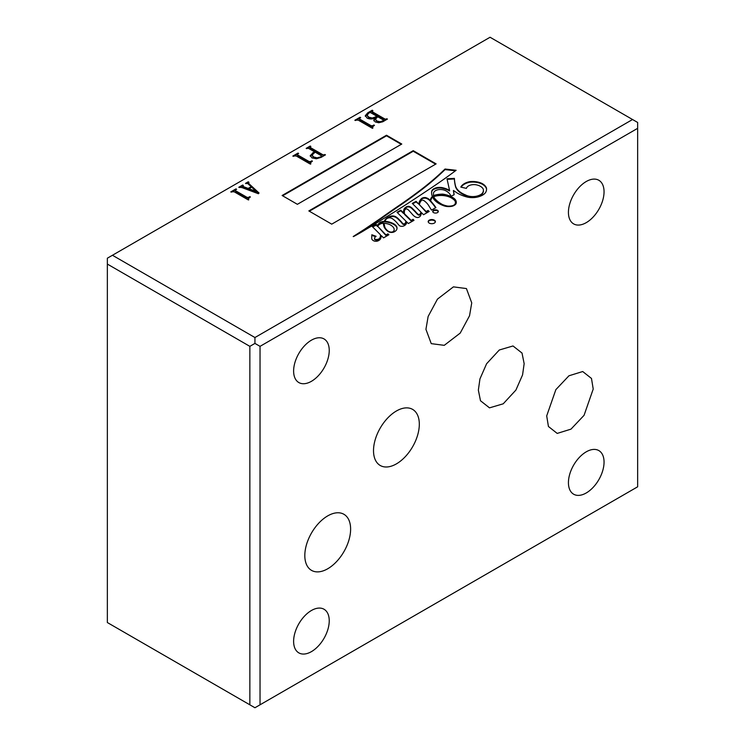 <?xml version="1.0" encoding="UTF-8"?>
<svg xmlns="http://www.w3.org/2000/svg" width="745" height="745" viewBox="0 0 745 745"><rect width="100%" height="100%" fill="white"/><g stroke="black" fill="none" stroke-linecap="round" stroke-linejoin="round"><path stroke-width="1.12" d="M546.7 415.896L548.432 426.485L557.204 433.413L570.977 429.148L584.061 415.319L593.216 389.048L591.483 378.451L582.711 371.531L568.947 375.787L555.863 389.626L546.7 415.896M478.355 390.129L480.488 400.754L489.502 407.85L503.22 403.809L515.913 390.063L522.562 374.912L524.154 363.681L522.021 353.055L513.007 345.969L499.29 350.001L486.597 363.746L479.948 378.898L478.355 390.129M471.734 302.88L469.536 315.768L460.214 333.089L444.253 345.335L431.253 343.641L425.935 329.327L428.142 316.439L437.464 299.118L453.426 286.862L466.426 288.566L471.734 302.88M327.716 568.77A32.389 18.7 120 0 0 348.874 540.237A32.389 18.7 120 0 0 343.911 514.283A32.389 18.7 120 0 0 327.716 515.885A32.389 18.7 120 0 0 306.558 544.427A32.389 18.7 120 0 0 311.522 570.372A32.389 18.7 120 0 0 327.716 568.77M396.415 463.874A32.389 18.7 120 0 0 417.572 435.341A32.389 18.7 120 0 0 412.609 409.387A32.389 18.7 120 0 0 396.415 410.989A32.389 18.7 120 0 0 375.257 439.531A32.389 18.7 120 0 0 380.229 465.485A32.389 18.7 120 0 0 396.415 463.874M437.492 210.314A2.794 1.611 0 0 0 434.447 209.96A2.794 1.611 0 0 0 432.724 211.45A2.794 1.611 0 0 0 433.543 212.595A2.794 1.611 0 0 0 436.579 212.94A2.794 1.611 0 0 0 438.311 211.45A2.794 1.611 0 0 0 437.492 210.314M438.265 211.748A2.794 1.611 0 0 0 437.492 210.9A2.794 1.611 0 0 0 434.689 210.5A2.794 1.611 0 0 0 432.771 211.748M454.636 205.126A4.992 2.887 0 0 0 454.795 204.95L454.795 204.363A8.297 4.796 0 0 0 455.446 202.51A8.297 4.796 0 0 0 453.472 199.409A14.919 8.614 0 0 0 441.664 195.488A15.543 8.977 0 0 0 433.72 196.643L433.72 197.239A16.371 9.452 0 0 0 434.558 198.85A36.133 20.86 0 0 0 441.711 204.735A36.133 20.86 0 0 0 442.074 204.94A18.308 10.57 0 0 0 446.628 206.458M434.558 198.85L434.558 198.263A36.133 20.86 0 0 0 441.711 204.139A36.133 20.86 0 0 0 442.074 204.353A18.308 10.57 0 0 0 447.559 206.067A8.791 5.075 0 0 0 452.355 205.732A4.992 2.887 0 0 0 454.795 204.363M387.707 230.782A5.811 3.353 0 0 0 388.378 231.248A5.811 3.353 0 0 0 390.51 232.03A2.71 1.565 0 0 0 392.634 231.872A4.433 2.561 0 0 0 394.096 230.037A8.577 4.954 0 0 0 394.152 229.451A8.577 4.954 0 0 0 393.649 227.774A13.55 7.823 0 0 0 389.384 224.413A13.308 7.683 0 0 0 384.336 223.314A6.603 3.809 0 0 0 384.215 224.031A6.603 3.809 0 0 0 384.224 224.18A166.815 96.31 180 0 1 384.718 226.741A14.071 8.121 0 0 0 385.454 228.333A20.124 11.622 0 0 0 387.707 230.782L387.707 231.229M439.131 203.636A25.991 15.002 0 0 0 444.411 205.983A9.396 5.429 0 0 0 452.494 206.151A7.757 4.479 0 0 0 456.07 203.627A11.305 6.528 0 0 0 456.294 202.323A11.305 6.528 0 0 0 453.211 197.844A20.534 11.855 0 0 0 442.735 194.119A19.1 11.026 0 0 0 435.359 195.004A5.103 2.952 0 0 0 433.478 195.712A16.371 9.452 180 0 1 433.404 194.78A16.371 9.452 180 0 1 433.478 193.84A7.068 4.079 180 0 1 433.46 193.542A7.068 4.079 180 0 1 438.302 189.677A8.139 4.703 180 0 1 446.097 190.934A16.93 9.778 180 0 1 450.949 196.308L454.152 194.706A373.822 215.827 0 0 0 453.435 190.459L457.039 192.918A31.756 18.336 0 0 0 457.616 193.262A31.756 18.336 0 0 0 467.143 197.043A13.661 7.888 0 0 0 480.041 196.261A13.727 7.925 0 0 0 485.619 192.48A18.29 10.56 0 0 0 486.55 189.156A18.29 10.56 0 0 0 486.438 187.973A14.825 8.558 0 0 0 482.015 183.475A14.695 8.484 0 0 0 469.909 181.622A14.211 8.204 0 0 0 460.801 187.097L466.407 188.392A7.59 4.377 180 0 1 475.962 184.769A10.877 6.277 180 0 1 483.263 189.174A12.386 7.152 180 0 1 483.421 190.31A12.386 7.152 180 0 1 481.894 193.747A11.426 6.603 180 0 1 476.157 196.261A10.663 6.156 180 0 1 465.262 194.817A23.533 13.587 180 0 1 462.058 193.272A23.533 13.587 180 0 1 455.623 186.343A107.001 61.779 180 0 1 454.394 178.372L447 178.781L449.561 190.357A20.776 11.995 0 0 0 441.971 187.582A8.4 4.852 0 0 0 435.322 188.094A7.245 4.181 0 0 0 431.672 191.474A29.651 17.116 0 0 0 431.597 192.629A29.651 17.116 0 0 0 432.379 196.531A11.641 6.724 0 0 0 430.768 198.71A20.385 11.771 0 0 0 430.116 200.396A105.483 60.904 0 0 0 429.278 199.52A8.633 4.982 0 0 0 425.535 197.574A3.967 2.291 0 0 0 421.372 198.71A18.234 10.532 0 0 0 419.007 203.888A18.234 10.532 0 0 0 419.025 204.326L416.092 201.364L412.283 203.394L420.851 212.008A7.655 4.423 180 0 1 420.851 212.018A7.655 4.423 180 0 1 419.929 214.122A0.996 0.577 180 0 1 418.187 214.309A29.111 16.809 180 0 1 415.57 211.673A127.507 73.615 0 0 0 412.367 208.46A8.363 4.824 0 0 0 409.638 206.561A2.505 1.443 0 0 0 406.593 206.756A8.586 4.954 0 0 0 403.818 209.811A34.829 20.106 0 0 0 403.529 212.381A34.829 20.106 0 0 0 403.539 212.865L400.801 210.174L397.02 212.297L405.82 221.014A9.098 5.252 180 0 1 405.829 221.274A9.098 5.252 180 0 1 405.094 223.351A1.248 0.717 180 0 1 403.678 223.891A2.16 1.248 180 0 1 402.859 223.593A2.16 1.248 180 0 1 402.598 223.416A40.183 23.197 0 0 0 398.985 219.44A18.56 10.709 0 0 0 396.293 217.093A4.852 2.803 0 0 0 392.568 215.938A5.262 3.036 0 0 0 389.095 216.776A14.099 8.139 0 0 0 385.351 219.458A10.058 5.811 0 0 0 384.42 221.321A6.77 3.911 0 0 0 380.006 222.476A17.852 10.309 0 0 0 377.277 225.828L376.653 224.636L375.899 224.608L372.239 226.499L380.332 234.628A12.6 7.273 180 0 1 380.471 235.709A12.6 7.273 180 0 1 379.671 238.251A3.678 2.123 180 0 1 377.622 239.396A7.636 4.414 180 0 1 376.402 239.49A2.337 1.35 180 0 1 374.94 239.145A2.067 1.192 180 0 1 374.502 238.409A2.067 1.192 180 0 1 374.558 238.139A7.72 4.451 180 0 1 376.076 236.286L371.839 234.759A13.904 8.027 180 0 1 371.857 235.141A13.904 8.027 180 0 1 371.755 236.128A85.796 49.533 0 0 0 371.727 237.208A85.796 49.533 0 0 0 371.783 238.866A5.606 3.231 0 0 0 373.347 240.626A5.606 3.231 0 0 0 374.139 241.008A3.641 2.105 0 0 0 378.87 240.402A5.951 3.436 0 0 0 380.574 238.689A31.69 18.29 0 0 0 381.291 235.597L383.554 237.869L388.909 234.731L387.996 233.893L385.891 234.843L377.827 226.406A6.835 3.949 180 0 1 383.386 223.202A32.007 18.485 0 0 0 384.467 227.728A61.369 35.434 0 0 0 385.426 229.041A14.323 8.27 0 0 0 388.545 231.751A4.396 2.533 0 0 0 393.49 232.179A8.325 4.805 0 0 0 396.582 229.842A10.123 5.848 0 0 0 397.029 228.128A10.123 5.848 0 0 0 396.647 226.536A11.948 6.901 0 0 0 393.323 223.602A15.338 8.856 0 0 0 385.072 221.321A9.676 5.588 180 0 1 386.478 218.937A3.865 2.226 180 0 1 390.231 217.829A6.565 3.79 180 0 1 393.192 219.281A44.132 25.479 180 0 1 397.579 223.528A25.74 14.863 0 0 0 399.655 225.819A3.008 1.741 0 0 0 399.674 225.828A3.008 1.741 0 0 0 403.231 226.135A6.37 3.678 0 0 0 405.96 224.245A7.338 4.237 0 0 0 406.64 222.457A7.338 4.237 0 0 0 406.528 221.721L408.362 223.537L414.006 220.324L413.075 219.3L411.203 220.408L404.488 213.796A23.458 13.54 180 0 1 404.358 212.372A23.458 13.54 180 0 1 404.367 211.841A7.32 4.228 180 0 1 404.349 211.524A7.32 4.228 180 0 1 405.755 209.038A1.071 0.624 180 0 1 407.142 209.084A6.807 3.93 180 0 1 408.4 209.95A11.333 6.547 180 0 1 409.154 210.742A212.204 122.515 180 0 1 411.976 213.88A22.648 13.075 0 0 0 414.369 216.246A6.575 3.8 0 0 0 415.095 216.739A6.575 3.8 0 0 0 416.539 217.363A2.03 1.173 0 0 0 418.085 217.475A4.191 2.421 0 0 0 420.236 216.208A19.733 11.399 0 0 0 421.4 212.567L423.523 214.728L429.204 211.45L428.086 210.453L426.131 211.496L419.416 204.726A28.822 16.641 180 0 1 419.714 203.283A18.122 10.467 180 0 1 421.502 200.414A0.95 0.549 180 0 1 422.573 200.135A3.502 2.021 180 0 1 424.231 200.833A28.99 16.735 180 0 1 428.943 206.011L431.485 210.09L435.899 207.613A105.483 60.904 0 0 0 430.694 201.01A16.707 9.648 180 0 1 431.308 198.971A6.444 3.725 180 0 1 432.687 197.229A29.651 17.116 0 0 0 434.437 199.93A25.991 15.002 0 0 0 439.131 203.636M483.412 190.599A12.386 7.152 180 0 1 483.421 190.897A12.386 7.152 180 0 1 481.894 194.333A11.426 6.603 180 0 1 476.157 196.848A10.663 6.156 180 0 1 465.262 195.404A23.533 13.587 180 0 1 462.058 193.858A23.533 13.587 180 0 1 455.623 186.93L455.623 186.343M420.851 212.036L420.851 212.595A7.655 4.423 180 0 1 420.851 212.614A7.655 4.423 180 0 1 419.929 214.709A0.996 0.577 180 0 1 418.187 214.895L418.187 214.309M405.82 221.6A9.098 5.252 180 0 1 405.829 221.861A9.098 5.252 180 0 1 405.094 223.938A1.248 0.717 180 0 1 403.678 224.478A2.16 1.248 180 0 1 402.859 224.18A2.16 1.248 180 0 1 402.598 224.003L402.598 223.416M434.335 220.157A3.595 2.077 0 0 0 430.414 219.701A3.595 2.077 0 0 0 428.189 221.619A3.595 2.077 0 0 0 429.241 223.09A3.595 2.077 0 0 0 433.162 223.537A3.595 2.077 0 0 0 435.387 221.619A3.595 2.077 0 0 0 434.335 220.157M435.35 221.917A3.595 2.077 0 0 0 434.335 220.744A3.595 2.077 0 0 0 430.647 220.241A3.595 2.077 0 0 0 428.226 221.917M586.24 451.833A25.19 14.546 -60 0 1 598.84 450.585A25.19 14.546 -60 0 1 602.696 470.775A25.19 14.546 -60 0 1 586.24 492.966A25.19 14.546 -60 0 1 573.65 494.214A25.19 14.546 -60 0 1 569.785 474.034A25.19 14.546 -60 0 1 586.24 451.833M311.429 610.5A25.19 14.546 -60 0 1 324.028 609.252A25.19 14.546 -60 0 1 327.884 629.432A25.19 14.546 -60 0 1 311.429 651.633A25.19 14.546 -60 0 1 298.838 652.881A25.19 14.546 -60 0 1 294.973 632.691A25.19 14.546 -60 0 1 311.429 610.5M311.429 340.176A25.19 14.546 -60 0 1 324.028 338.928A25.19 14.546 -60 0 1 327.884 359.118A25.19 14.546 -60 0 1 311.429 381.31A25.19 14.546 -60 0 1 298.838 382.558A25.19 14.546 -60 0 1 294.973 362.377A25.19 14.546 -60 0 1 311.429 340.176M586.24 181.519A25.19 14.546 -60 0 1 598.84 180.271A25.19 14.546 -60 0 1 602.696 200.452A25.19 14.546 -60 0 1 586.24 222.653A25.19 14.546 -60 0 1 573.65 223.9A25.19 14.546 -60 0 1 569.785 203.711A25.19 14.546 -60 0 1 586.24 181.519M637.646 128.336L260.033 346.351L260.033 704.807L637.646 486.802L637.646 122.459L490.061 37.25L112.448 255.265L254.939 337.532L632.552 119.517M386.506 135.227L282.113 195.497L297.385 204.316L401.779 144.046L386.506 135.227L386.506 135.814L282.625 195.795M413.224 150.658L308.83 210.928L331.73 224.152L436.132 163.881L413.224 150.658L413.224 151.244L309.343 211.217M259.037 192.992L258.413 193.747L241.939 187.591L238.782 187.265L242.665 185.03L243.308 185.403L242.581 186.287L248.178 188.438L251.223 186.678L247.675 183.531L245.487 183.391L248.234 181.808L248.886 182.18L248.458 183.242L259.037 192.992M243.308 185.989L242.479 186.725L242.479 186.138L242.581 186.874L243.392 187.246L243.392 186.66M248.886 182.18L248.458 183.829L258.766 193.327M325.463 154.848L321.104 157.372L316.411 158.769L311.969 157.884L310.255 155.584L314.474 151.775L308.635 148.404L306.158 148.367L310.199 146.039L310.842 146.411L310.255 147.473L322.958 154.802L325.463 154.848M310.274 146.737L310.255 148.059L322.958 155.388L322.958 154.802M373.85 120.271L374.959 118.045C372.286 119.237 369.678 119.256 367.145 118.101L365.311 115.661L367.788 112.784L372.23 110.223L372.882 110.595L372.295 111.75L384.997 119.079L387.419 119.079L382.734 121.789L378.758 122.748L375.284 121.957L373.822 119.982M372.155 111.014L372.295 112.337L384.997 119.666L384.997 119.079M456.136 170.288L445.035 169.022A394.515 227.774 180 0 1 422.443 188.569A684.096 394.962 180 0 1 401.322 203.944A1229.911 710.078 0 0 0 380.937 218.136A4468.603 2579.926 180 0 1 364.668 229.171A3799.519 2193.634 0 0 0 353.195 236.537A1.052 0.605 180 0 1 353.475 236.593A200.759 115.913 0 0 0 365.953 229.413A505.306 291.733 0 0 0 382.241 219.468A1765.65 1019.393 0 0 0 406.36 204.381A4161.44 2402.588 0 0 0 429.772 188.885A695.085 401.304 0 0 0 456.136 170.288M372.798 126.641L372.072 128.131L358.177 120.103L354.862 120.243L360.04 117.263L360.682 117.635L359.63 118.241L359.798 119.172L371.345 125.84L374.474 125.318L372.798 126.641L372.724 127.758M359.63 118.241L359.798 119.759L371.345 126.426L371.345 125.84M310.758 162.457L310.032 163.947L296.137 155.929L292.832 156.068L298 153.079L298.643 153.451L297.59 154.057L297.758 154.988L309.305 161.665L312.434 161.134L310.758 162.457L310.684 163.574M297.59 154.057L297.758 155.575L309.305 162.252L309.305 161.665M248.718 198.272L247.992 199.762L234.098 191.744L230.792 191.884L235.96 188.895L236.603 189.267L235.55 189.873L235.718 190.813L247.266 197.481L250.394 196.95L248.718 198.272L248.644 199.39M235.55 189.873L235.718 191.4L247.266 198.068L247.266 197.481M249.854 704.807L249.854 346.351L107.355 264.075L107.355 622.541L254.939 707.75L260.033 704.807M107.355 264.075L107.355 258.198L112.448 255.265M254.939 337.532L254.939 343.408L260.033 346.351M428.803 211.682L428.086 211.049L426.131 212.083L419.416 204.726M426.131 212.083L426.131 211.496M428.086 211.049L428.086 210.453M413.652 220.529L413.075 219.887L411.203 220.995L404.488 214.383A23.458 13.54 180 0 1 404.358 212.958A23.458 13.54 180 0 1 404.358 212.66M404.488 214.383L404.488 213.796M411.203 220.995L411.203 220.408M413.075 219.887L413.075 219.3M406.63 222.755A7.338 4.237 0 0 0 406.528 222.308L406.528 221.721M397.01 228.417A10.123 5.848 0 0 0 396.647 227.132A11.948 6.901 0 0 0 393.323 224.198A15.338 8.856 0 0 0 385.072 221.908L385.072 221.321M393.323 224.198L393.323 223.602M396.647 227.132L396.647 226.536M388.517 234.964L387.735 234.507L385.891 235.429L377.827 226.406M385.891 235.429L385.891 234.843M386.143 235.429L386.143 234.843M387.735 234.507L387.735 233.921M387.996 234.479L387.996 233.893M371.848 235.429A13.904 8.027 180 0 1 371.857 235.727A13.904 8.027 180 0 1 371.755 236.714L371.755 236.128M371.755 236.714A85.796 49.533 0 0 0 371.736 237.506M375.573 236.686L371.857 235.355M380.462 236.007A12.6 7.273 180 0 1 380.471 236.295A12.6 7.273 180 0 1 379.671 238.838A3.678 2.123 180 0 1 377.622 239.983A7.636 4.414 180 0 1 376.402 240.076A2.337 1.35 180 0 1 374.94 239.732A2.067 1.192 180 0 1 374.502 238.996A2.067 1.192 180 0 1 374.558 238.726M374.94 239.732L374.94 239.145M376.402 240.076L376.402 239.49M377.622 239.983L377.622 239.396M379.671 238.838L379.671 238.251M376.476 225.12L372.621 226.89M375.899 225.195L375.899 224.608M386.273 219.142A14.099 8.139 0 0 0 385.351 220.045A10.058 5.811 0 0 0 384.42 221.908A6.77 3.911 0 0 0 380.006 223.062A17.852 10.309 0 0 0 377.277 226.415L376.476 224.99M377.277 226.415L377.277 225.828M380.006 223.062L380.006 222.476M384.42 221.908L384.42 221.321M385.351 220.045L385.351 219.458M402.598 224.003A40.183 23.197 0 0 0 398.985 220.026A18.56 10.709 0 0 0 396.293 217.68A4.852 2.803 0 0 0 392.568 216.525A5.262 3.036 0 0 0 389.095 217.363L389.095 216.776M389.095 217.363A14.099 8.139 0 0 0 387.316 218.35M392.568 216.525L392.568 215.938M396.293 217.68L396.293 217.093M398.985 220.026L398.985 219.44M403.678 224.478L403.678 223.891M405.094 223.938L405.094 223.351M403.539 212.865L403.539 213.461L400.801 210.761L397.402 212.67M400.801 210.761L400.801 210.174M418.187 214.895A29.111 16.809 180 0 1 415.57 212.26A127.507 73.615 0 0 0 412.367 209.056A8.363 4.824 0 0 0 409.638 207.147A2.505 1.443 0 0 0 406.593 207.343A8.586 4.954 0 0 0 403.818 210.397A34.829 20.106 0 0 0 403.529 212.679M406.593 207.343L406.593 206.756M409.638 207.147L409.638 206.561M412.367 209.056L412.367 208.46M415.57 212.26L415.57 211.673M419.929 214.709L419.929 214.122M419.025 204.326L416.092 201.951L412.665 203.776M416.092 201.951L416.092 201.364M432.379 196.531L432.379 197.118A11.641 6.724 0 0 0 430.768 199.297A20.385 11.771 0 0 0 430.116 200.982A105.483 60.904 0 0 0 429.278 200.107A8.633 4.982 0 0 0 425.535 198.161A3.967 2.291 0 0 0 421.372 199.297A18.234 10.532 0 0 0 419.016 204.186M425.535 198.161L425.535 197.574M429.278 200.107L429.278 199.52M430.116 200.982L430.116 200.396M430.768 199.297L430.768 198.71M449.561 190.357L449.561 190.944A20.776 11.995 0 0 0 441.971 188.168A8.4 4.852 0 0 0 435.322 188.681A7.245 4.181 0 0 0 431.672 192.061A29.651 17.116 0 0 0 431.606 192.927M435.322 188.681L435.322 188.094M441.971 188.168L441.971 187.582M455.623 186.93A107.001 61.779 180 0 1 454.394 178.958L447.13 179.359M454.394 178.958L454.394 178.372M465.262 195.404L465.262 194.817M481.894 194.333L481.894 193.747M486.541 189.444A18.29 10.56 0 0 0 486.438 188.559A14.825 8.558 0 0 0 482.015 184.062A14.695 8.484 0 0 0 469.909 182.208L469.909 181.622M469.909 182.208A14.211 8.204 0 0 0 461.099 187.163M482.015 184.062L482.015 183.475M486.438 188.559L486.438 187.973M454.068 194.752A373.822 215.827 0 0 0 453.435 191.046L453.435 190.459M456.285 202.621A11.305 6.528 0 0 0 453.211 198.431A20.534 11.855 0 0 0 442.735 194.715A19.1 11.026 0 0 0 435.359 195.59A5.103 2.952 0 0 0 433.478 196.298A16.371 9.452 180 0 1 433.404 195.367A16.371 9.452 180 0 1 433.404 195.069M433.478 196.298L433.478 195.712M435.359 195.59L435.359 195.004M442.735 194.715L442.735 194.119M453.211 198.431L453.211 197.844M435.62 207.771A105.483 60.904 0 0 0 430.694 201.606L430.694 201.01M454.795 204.95A8.297 4.796 0 0 0 455.446 203.096A8.297 4.796 0 0 0 455.428 202.798M392.866 232.319A4.433 2.561 0 0 0 394.096 230.624A8.577 4.954 0 0 0 394.152 230.047A8.577 4.954 0 0 0 394.133 229.749M384.224 224.469A6.603 3.809 0 0 0 384.215 224.618A6.603 3.809 0 0 0 384.224 224.767A166.815 96.31 180 0 1 384.718 227.327A14.071 8.121 0 0 0 385.454 228.92A20.124 11.622 0 0 0 386.655 230.401M394.096 230.624L394.096 230.037M392.634 232.366L392.634 231.872M384.718 227.327L384.718 226.741M384.224 224.767L384.224 224.18M447.559 206.561L447.559 206.067M442.074 204.94L442.074 204.353M433.72 196.643A16.371 9.452 0 0 0 434.558 198.263M455.456 170.801L445.035 169.609A394.515 227.774 180 0 1 422.443 189.156A684.096 394.962 180 0 1 401.322 204.54A1229.911 710.078 0 0 0 380.937 218.723A4468.603 2579.926 180 0 1 364.668 229.767L364.668 229.171M364.668 229.767A3799.519 2193.634 0 0 0 356.855 234.768M380.937 218.723L380.937 218.136M401.322 204.54L401.322 203.944M445.035 169.609L445.035 169.022M373.85 120.858L374.959 118.045M365.311 116.257L367.788 112.784M367.788 113.37L372.23 110.809L372.23 110.223M372.155 111.601L372.295 112.337L372.155 111.601M384.997 119.666L386.124 119.666L386.124 119.079M386.124 119.666L386.776 118.706M375.443 119.47L376.896 121.612L380.173 122.32L383.303 121.305L383.386 120.01L377.724 116.751L375.443 119.181L376.896 121.025L380.173 121.733L383.303 120.709L383.386 120.01M374.959 118.101L377.082 116.378L370.675 112.681L369.324 112.644L367.071 115.158L368.756 117.17L372.332 118.017L377.082 116.378M367.108 115.447L368.756 117.757L373.794 118.446M375.871 117.663L375.871 117.077M372.332 118.604L372.332 118.017M368.756 117.757L368.756 117.17M380.173 122.32L380.173 121.733M376.896 121.612L376.896 121.025M372.798 127.227L372.724 128.345M355.374 120.541L360.04 117.85L360.04 117.263M359.63 118.828L359.798 119.759L359.63 118.828M371.345 126.426L372.155 126.52L372.155 125.933M372.155 126.52L373.85 124.955M310.255 156.171L312.937 152.66M312.937 153.246L314.474 151.775M306.661 148.665L310.199 146.625L310.199 146.039M310.274 147.324L310.255 148.059L310.274 147.324M322.958 155.388L324.336 155.342L324.336 154.755M324.336 155.342L324.82 154.476M312.081 155.379L313.589 157.54L317.128 158.434L320.62 157.493L321.346 156.329M320.62 157.493L321.384 156.348M321.346 155.742L315.126 152.148L312.053 155.1L313.589 156.953L317.128 157.847L320.62 156.906M317.128 158.434L317.128 157.847M313.589 157.54L313.589 156.953M310.758 163.043L310.684 164.161M293.334 156.357L298 153.666L298 153.079M297.59 154.643L297.758 155.575L297.59 154.643M309.305 162.252L310.116 162.345L310.116 161.758M310.116 162.345L311.81 160.771M239.294 187.563L242.665 185.617L242.665 185.03M243.392 187.246L248.178 189.034L248.178 188.438M248.178 189.034L251.223 186.678M245.999 183.689L248.234 181.808M248.886 182.767L248.458 183.829L248.886 182.767M248.988 188.746L248.988 189.332L256.634 192.191L251.745 187.153L248.988 188.746L256.634 191.605M248.718 198.859L248.644 199.977M231.295 192.173L235.96 189.481L235.96 188.895M235.55 190.469L235.718 191.4L235.55 190.469M247.266 198.068L248.076 198.161L248.076 197.574M248.076 198.161L249.771 196.596M435.62 164.17L413.224 151.244M401.266 144.334L386.506 135.814M249.854 346.351L254.939 343.408M403.818 210.397L403.818 209.811M421.372 199.297L421.372 198.71M431.672 192.061L431.672 191.474M476.157 196.848L476.157 196.261M385.454 228.92L385.454 228.333M422.443 189.156L422.443 188.569M404.349 212.111L404.349 211.524M404.358 212.958L404.358 212.372M371.857 235.727L371.857 235.141M374.502 238.996L374.502 238.409M380.471 236.295L380.471 235.709M405.829 221.861L405.829 221.274M420.851 212.614L420.851 212.018M483.421 190.897L483.421 190.31M433.404 195.367L433.404 194.78M394.152 230.047L394.152 229.451M384.215 224.618L384.215 224.031M455.446 203.096L455.446 202.51M371.904 111.322L371.904 111.908M367.071 115.158L367.071 115.745M383.647 120.327L383.647 120.913M372.668 127.293L372.668 127.879M359.304 118.641L359.304 119.228M309.948 147.11L309.948 147.696M312.053 155.1L312.053 155.686M310.628 163.118L310.628 163.704M297.264 154.457L297.264 155.044M248.262 182.87L248.262 183.456M248.588 198.934L248.588 199.52M235.224 190.273L235.224 190.86"/></g></svg>
